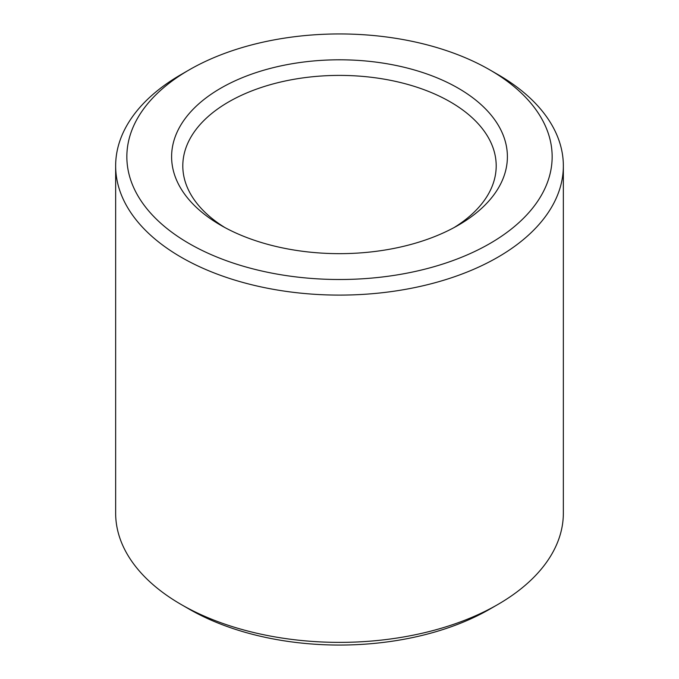 <?xml version="1.0" encoding="UTF-8"?>
<svg xmlns="http://www.w3.org/2000/svg" width="679" height="679" viewBox="0 0 679 679"><rect width="100%" height="100%" fill="white"/><g stroke="black" fill="none" stroke-linecap="round" stroke-linejoin="round"><path stroke-width="1.02" d="M224.876 227.55A156.696 90.468 180 0 1 182.804 165.863A156.696 90.468 180 0 1 279.536 82.286A156.696 90.468 180 0 1 450.296 101.892A156.696 90.468 180 0 1 496.196 165.863A156.696 90.468 180 0 1 454.124 227.55M458.215 88.185A167.891 96.927 180 0 1 458.215 225.267A167.891 96.927 180 0 1 220.785 225.267A167.891 96.927 180 0 1 220.785 88.185A167.891 96.927 180 0 1 458.215 88.185M497.792 74.478L489.873 69.912L497.783 74.478A223.849 129.239 180 0 1 497.792 74.478A223.849 129.239 180 0 1 563.349 165.863L563.349 513.137A223.849 129.239 180 0 1 497.792 604.522L489.873 609.088A212.654 122.78 180 0 1 189.127 609.088L181.208 604.522A223.849 129.239 180 0 1 115.651 513.137L115.651 165.863A223.849 129.239 180 0 1 181.208 74.478L189.127 69.912A212.654 122.78 180 0 1 489.873 69.912L489.873 69.912A212.654 122.78 180 0 1 489.873 243.54A212.654 122.78 180 0 1 189.127 243.54A212.654 122.78 180 0 1 189.127 69.912M497.792 604.522A223.849 129.239 180 0 1 181.208 604.522M563.349 165.863A223.849 129.239 180 0 1 339.5 295.102A223.849 129.239 180 0 1 115.651 165.863"/></g></svg>

